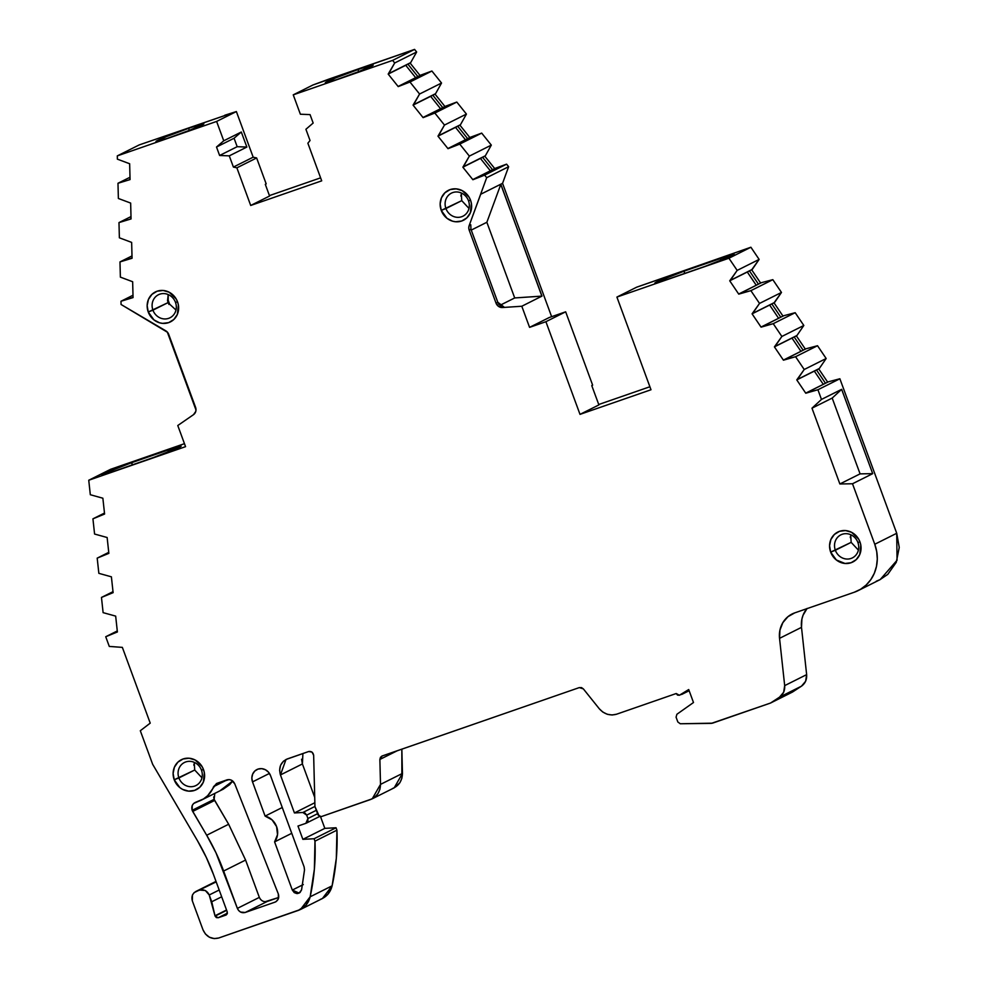 <?xml version="1.0" encoding="UTF-8"?>
<svg xmlns="http://www.w3.org/2000/svg" width="988" height="988" viewBox="0 0 988 988"><rect width="100%" height="100%" fill="white"/><g stroke="black" fill="none" stroke-linecap="round" stroke-linejoin="round"><path stroke-width="1.48" d="M468.485 200.737A12.881 11.918 63.4 0 0 452.776 192.561A12.881 11.918 63.4 0 0 445.946 208.554A12.881 11.918 -116.6 0 0 461.668 216.73A12.881 11.918 -116.6 0 0 468.485 200.737A12.881 11.918 63.4 0 0 452.776 192.561A12.881 11.918 63.4 0 0 445.946 208.554L461.754 200.65L461.26 192.969L461.754 200.65L445.946 208.554A12.881 11.918 63.4 0 1 451.454 193.129A12.881 11.918 63.4 0 1 468.485 200.737L470.547 200.231L469.139 197.254L462.174 190.61L456.172 188.856L450.12 189.597L444.958 192.746L441.463 197.798L440.154 203.985L441.253 210.382A16.747 15.487 63.4 0 1 450.12 189.597A16.747 15.487 63.4 0 1 470.547 200.231A16.747 15.487 63.4 0 1 461.68 221.016A16.747 15.487 63.4 0 1 441.253 210.382L445.946 208.554A12.881 11.918 -116.6 0 0 462.989 216.174A12.881 11.918 -116.6 0 0 468.485 200.737L470.547 200.231L471.4 203.392L470.35 212.815L466.842 217.866L461.68 221.016L455.641 221.757L452.566 221.189L446.934 218.262L441.253 210.382L445.946 208.554A12.881 11.918 -116.6 0 0 461.668 216.73A12.881 11.918 -116.6 0 0 468.485 200.737L470.547 200.231A16.747 15.487 63.4 0 1 461.68 221.016A16.747 15.487 63.4 0 1 441.253 210.382L461.754 200.65L468.991 208.419L461.779 200.688M194.698 769.985L178.914 777.939A12.881 11.918 63.4 0 1 184.41 762.501A12.881 11.918 63.4 0 1 201.453 770.121L203.516 769.603L202.108 766.639L195.13 759.982L189.128 758.228L183.089 758.982L177.914 762.119L174.419 767.17L173.11 773.369L174.209 779.767A16.747 15.487 63.4 0 1 183.089 758.982A16.747 15.487 63.4 0 1 203.516 769.603A16.747 15.487 63.4 0 1 194.636 790.388A16.747 15.487 63.4 0 1 174.209 779.767L178.914 777.939A12.881 11.918 -116.6 0 0 195.945 785.546A12.881 11.918 -116.6 0 0 201.453 770.121L203.516 769.603L204.355 772.764L203.306 782.2L199.811 787.251L194.636 790.388L188.597 791.141L182.582 789.387L179.89 787.634L174.209 779.767L178.914 777.939A12.881 11.918 -116.6 0 0 194.624 786.102A12.881 11.918 -116.6 0 0 201.453 770.121L203.516 769.603A16.747 15.487 63.4 0 1 194.636 790.388A16.747 15.487 63.4 0 1 174.209 779.767L194.722 770.023L201.947 777.791L194.735 770.06M857.893 542.461A12.881 11.918 63.4 0 0 842.184 534.286A12.881 11.918 63.4 0 0 835.354 550.267A12.881 11.918 -116.6 0 0 851.076 558.442A12.881 11.918 -116.6 0 0 857.893 542.461A12.881 11.918 63.4 0 0 842.184 534.286A12.881 11.918 63.4 0 0 835.354 550.267L851.162 542.363L850.668 534.681L851.162 542.363L835.354 550.267A12.881 11.918 63.4 0 1 840.862 534.841A12.881 11.918 63.4 0 1 857.893 542.461L859.968 541.943L858.547 538.979L851.582 532.322L845.58 530.568L839.528 531.322L834.366 534.459L830.871 539.51L829.562 545.709L830.661 552.107A16.747 15.487 63.4 0 1 839.528 531.322A16.747 15.487 63.4 0 1 859.968 541.943A16.747 15.487 63.4 0 1 851.088 562.728A16.747 15.487 63.4 0 1 830.661 552.107L835.354 550.267A12.881 11.918 -116.6 0 0 852.397 557.887A12.881 11.918 -116.6 0 0 857.893 542.461L859.968 541.943L860.807 545.104L859.758 554.54L856.25 559.591L851.088 562.728L845.049 563.481L836.342 559.974L830.661 552.107L835.354 550.267A12.881 11.918 -116.6 0 0 851.076 558.442A12.881 11.918 -116.6 0 0 857.893 542.461L859.968 541.943A16.747 15.487 63.4 0 1 851.088 562.728A16.747 15.487 63.4 0 1 830.661 552.107L851.162 542.363L858.399 550.131L851.187 542.4M175.481 302.353A12.881 11.918 63.4 0 0 159.772 294.177A12.881 11.918 63.4 0 0 152.942 310.17A12.881 11.918 -116.6 0 0 168.652 318.346A12.881 11.918 -116.6 0 0 175.481 302.353A12.881 11.918 63.4 0 0 159.772 294.177A12.881 11.918 63.4 0 0 152.942 310.17L168.108 302.587L152.942 310.17A12.881 11.918 63.4 0 1 158.451 294.745A12.881 11.918 63.4 0 1 175.481 302.353L177.544 301.846L176.136 298.87L169.17 292.226L163.168 290.472L157.117 291.213L151.954 294.362L148.447 299.413L147.15 305.601L148.249 311.998A16.747 15.487 63.4 0 1 157.117 291.213A16.747 15.487 63.4 0 1 177.544 301.846A16.747 15.487 63.4 0 1 168.676 322.631A16.747 15.487 63.4 0 1 148.249 311.998L152.942 310.17A12.881 11.918 -116.6 0 0 169.973 317.79A12.881 11.918 -116.6 0 0 175.481 302.353L177.544 301.846L178.396 305.008L177.346 314.431L173.839 319.482L168.676 322.631L162.625 323.372L159.562 322.804L153.93 319.877L148.249 311.998L152.942 310.17A12.881 11.918 -116.6 0 0 168.652 318.346A12.881 11.918 -116.6 0 0 175.481 302.353L177.544 301.846A16.747 15.487 63.4 0 1 168.676 322.631A16.747 15.487 63.4 0 1 148.249 311.998L168.108 302.587L168.96 304.465L169.603 304.143L175.988 310.034L169.627 304.168M689.142 690.698L679.374 695.256L676.2 693.527L616.598 714.201C609.966 716.004 604.187 714.176 599.247 708.717L602.791 712.052L607.262 714.275L612.091 714.991L616.598 714.201L676.2 693.527L677.521 695.095L679.374 695.256L688.71 689.55L693.49 702.517L676.891 714.275L676.076 717.189L676.891 714.275L693.49 702.517L676.891 714.275L676.076 717.189L677.854 722.006L680.287 723.759L677.854 722.006L676.076 717.189L677.854 722.006L680.287 723.759L711.409 723.364L770.517 703.048L779.507 697.17L801.466 686.178L792.475 692.057L770.517 703.048L779.507 697.17L801.466 686.178C805.245 683.437 806.961 679.596 806.64 674.631L784.682 685.623C785.003 690.575 783.286 694.428 779.507 697.17L783.669 692.242L784.682 685.623L779.544 638.347L801.503 627.355L801.898 619.13L803.046 615.252L807.11 608.435M188.572 128.354A25.441 1.161 159.8 0 1 202.157 124.982A25.441 1.161 159.8 0 1 171.233 137.036A25.441 1.161 159.8 0 1 157.66 140.407A25.441 1.161 159.8 0 1 188.572 128.354L189.326 130.379L188.572 128.354A25.441 1.161 159.8 0 1 203.787 123.908A25.441 1.161 159.8 0 1 171.233 137.036A25.441 1.161 159.8 0 1 156.03 141.482A25.441 1.161 159.8 0 1 188.572 128.354L166.219 136.702L156.03 141.482L167.058 138.456L189.511 130.305L203.775 123.908L192.746 126.933L188.572 128.354L189.326 130.379M357.952 69.592A25.441 1.161 159.8 0 1 371.537 66.208A25.441 1.161 159.8 0 1 340.613 78.274A25.441 1.161 159.8 0 1 327.028 81.646A25.441 1.161 159.8 0 1 357.952 69.592L358.693 71.618L357.952 69.592A25.441 1.161 159.8 0 1 373.155 65.146A25.441 1.161 159.8 0 1 340.613 78.274A25.441 1.161 159.8 0 1 325.41 82.72A25.441 1.161 159.8 0 1 357.952 69.592L335.599 77.941L325.41 82.72L336.439 79.695L358.891 71.544L373.155 65.146L362.127 68.172L357.952 69.592L358.693 71.618M260.548 899.475L259.338 897.388C261.067 900.846 263.685 902.205 267.192 901.476L245.234 912.467C241.69 913.283 239.071 911.912 237.379 908.38L259.338 897.388L245.592 860.054L228.648 824.251L214.124 799.329L214.655 800.453L192.697 811.444L192.166 810.321L214.124 799.329L214.791 793.413L214.124 799.329L192.166 810.321C191.166 806.541 192.302 803.886 195.575 802.318L195.019 802.552M184.46 443.674L110.693 469.263L184.46 443.674L110.693 469.263L88.747 480.242L90.316 494.729L102.863 498.211L104.592 514.044L92.934 518.836L104.481 513.056L92.934 518.836L94.576 534.039L107.136 537.509L108.853 553.354L97.195 558.134L98.849 573.336L111.397 576.819L113.114 592.652L101.468 597.431L103.11 612.646L115.67 616.117L117.387 631.962L105.728 636.741L109.298 646.436L122.351 647.375L150.225 723.13L122.351 647.375L150.225 723.13L140.308 730.737L152.671 764.329L197.514 840.788L152.671 764.329L140.308 730.737L150.225 723.13L140.308 730.737L152.671 764.329L197.514 840.788A193.29 178.704 63.4 0 1 213.494 874.553L227.24 911.899L226.388 914.839L218.225 917.741L227.388 913.159L218.225 917.741L215.088 916.111L226.66 910.319L214.989 915.777L226.536 909.997L214.989 915.777L211.728 901.76L221.683 896.783L211.728 901.76L209.234 894.98L219.188 890.003L209.234 894.98L205.368 890.546L199.811 890.077C204.022 889.2 207.159 890.83 209.234 894.98L219.188 890.003M444.476 125.056L434.844 113.052L423.654 117.164L445.613 106.185L456.802 102.06L466.435 114.077L444.476 125.056L466.435 114.077L460.47 124.71L437.968 136.171L444.476 125.056L434.844 113.052L456.802 102.06L466.435 114.077L460.47 124.71L438.511 135.702L444.476 125.056L466.435 114.077L460.47 124.71L438.511 135.702L444.476 125.056L434.844 113.052L423.111 117.646L413.07 105.123L435.029 94.144L430.644 96.342L440.562 108.705L430.644 96.342L432.83 95.243L442.76 107.618L432.83 95.243L435.585 93.675L435.029 94.144L445.069 106.655L435.029 94.144L435.585 93.675L413.626 104.654L435.585 93.675L441.537 83.029L435.585 93.675L413.626 104.654L419.579 94.021L441.537 83.029L435.585 93.675M506.585 164.156L508.635 166.713L486.676 177.692L484.626 175.135L506.585 164.156L508.635 166.713L506.585 164.156L484.626 175.135L473.437 179.26L495.396 168.269L506.585 164.156L495.396 168.269L506.585 164.156L484.626 175.135L473.437 179.26L495.396 168.269L472.894 179.73L462.866 167.207L484.812 156.228L462.866 167.207L469.362 156.104L459.741 144.1L448.009 148.682L437.968 136.171L460.47 124.71L438.511 135.702M773.221 323.681L761.674 326.744L783.632 315.752L795.179 312.702L773.221 323.681L795.179 312.702L803.824 325.472L796.97 335.475L775.012 346.455L781.866 336.463L773.221 323.681L761.674 326.744L783.632 315.752L795.179 312.702L803.824 325.472L781.866 336.463L773.221 323.681L795.179 312.702L803.824 325.472L781.866 336.463L773.221 323.681L761.081 327.151L752.078 313.838L759.525 303.427L750.88 290.657L738.74 294.128L729.724 280.802L747.299 272.021L756.24 285.248L747.299 272.021L749.484 270.922L758.438 284.149M795.179 312.702L783.632 315.752L761.081 327.151L752.078 313.838L771.838 303.946L780.779 317.173M803.824 325.472L796.97 335.475L775.012 346.455L781.866 336.463L803.824 325.472L796.97 335.475L791.993 338.081L794.179 336.982L803.133 350.209M823.288 384.344L814.334 371.118L823.288 384.344L814.334 371.118L816.533 370.018L825.474 383.245M237.182 146.693L246.852 147.064L229.278 155.857L219.62 155.487L237.182 146.693L219.62 155.487L216.508 147.027L234.07 138.246L237.182 146.693L246.852 147.064L241.307 132.009L234.07 138.246L237.182 146.693L246.852 147.064L229.278 155.857L219.62 155.487L216.508 147.027L234.07 138.246L237.182 146.693L219.62 155.487L216.508 147.027L223.745 140.802L216.619 121.438L236.379 111.558L253.175 157.178L256.633 157.944L266.18 183.904L256.633 157.944L236.873 167.837L233.403 167.071L253.175 157.178L256.633 157.944L266.18 183.904L265.303 184.348L269.588 196.019L265.303 184.348L266.18 183.904L265.303 184.348L269.588 196.019L250.705 205.467L236.873 167.837L233.403 167.071L253.175 157.178L256.633 157.944L236.873 167.837L233.403 167.071L253.175 157.178L236.379 111.558L139.246 144.903L117.288 155.894L117.374 159.154L129.65 163.749L130.058 179.594L117.98 183.262L129.996 177.26L117.98 183.262L118.375 198.477L130.651 203.071L131.058 218.928L118.98 222.596L130.996 216.582L118.98 222.596L119.375 237.812L131.651 242.406L132.059 258.251L119.98 261.919L131.997 255.917L119.98 261.919L120.375 277.134L132.651 281.728L133.059 297.586L120.981 301.254L132.997 295.239L120.981 301.254L121.067 304.489L165.774 330.819A6.447 5.953 63.4 0 1 168.713 334.364L195.575 407.352A6.447 5.953 63.4 0 1 193.487 414.676L177.778 425.519L185.559 446.662L88.747 480.242L90.316 494.729L102.863 498.211L104.592 514.044L92.934 518.836L94.576 534.039L107.136 537.509L108.853 553.354L97.195 558.134L108.742 552.354L97.195 558.134L98.849 573.336L111.397 576.819L113.114 592.652L101.468 597.431L113.015 591.664L101.468 597.431L103.11 612.646L115.67 616.117L117.387 631.962L105.728 636.741L117.276 630.962L105.728 636.741L109.298 646.436L122.351 647.375L109.298 646.436L105.728 636.741L117.276 630.962M434.844 113.052L423.654 117.164L445.613 106.185L456.802 102.06L434.844 113.052L456.802 102.06L466.435 114.077M481.699 133.108L491.32 145.113L469.362 156.104L459.741 144.1L481.699 133.108L491.32 145.113L481.699 133.108L459.741 144.1L448.552 148.212L470.51 137.221L481.699 133.108L470.51 137.221L481.699 133.108L459.741 144.1L448.552 148.212L470.51 137.221L448.009 148.682L437.968 136.171L455.53 127.378L465.459 139.753L455.53 127.378L457.728 126.279L467.645 138.653L457.728 126.279L459.926 125.18L469.955 137.69L459.926 125.18L460.47 124.71M817.521 345.726L826.166 358.508L804.22 369.5L795.575 356.717L817.521 345.726L826.166 358.508L817.521 345.726L795.575 356.717L784.015 359.768L805.973 348.789L817.521 345.726L805.973 348.789L817.521 345.726L795.575 356.717L784.015 359.768L805.973 348.789L783.435 360.188L774.419 346.874L791.993 338.081L774.419 346.874L781.866 336.463M761.674 326.744L761.081 327.151L752.078 313.838L769.64 305.045L778.593 318.272L769.64 305.045L774.036 302.859L769.64 305.045L778.593 318.272M826.166 358.508L819.311 368.499L797.353 379.491L804.22 369.5L826.166 358.508L819.311 368.499L826.166 358.508L804.22 369.5L795.575 356.717L783.435 360.188L774.419 346.874L791.993 338.081L800.935 351.308L791.993 338.081L796.377 335.883L794.179 336.982M769.64 305.045L771.838 303.946M456.802 102.06L445.613 106.185L423.111 117.646L413.07 105.123L430.644 96.342L440.562 108.705M423.654 117.164L423.111 117.646L413.07 105.123L419.579 94.021L441.537 83.029L431.904 71.025L441.537 83.029L419.579 94.021L409.958 82.016L431.904 71.025L441.537 83.029M759.525 303.427L750.88 290.657L739.32 293.708L761.279 282.716L772.826 279.666L781.471 292.448L759.525 303.427L781.471 292.448L774.036 302.859L783.039 316.172L774.036 302.859L774.617 302.439L752.658 313.418L759.525 303.427L781.471 292.448L774.617 302.439L752.658 313.418L759.525 303.427L750.88 290.657L772.826 279.666L781.471 292.448L774.617 302.439M491.32 145.113L485.367 155.758L463.409 166.737L469.362 156.104L491.32 145.113L485.367 155.758L491.32 145.113L469.362 156.104L459.741 144.1M750.88 290.657L739.32 293.708L761.279 282.716L772.826 279.666L750.88 290.657L772.826 279.666L781.471 292.448M508.635 166.713L502.559 183.323L480.613 194.303L486.676 177.692L508.635 166.713L502.559 183.323L551.625 316.679L502.559 183.323L508.635 166.713L486.676 177.692L484.626 175.135L472.894 179.73L462.866 167.207L463.409 166.737L485.367 155.758L484.812 156.228L494.852 168.738L484.812 156.228L485.367 155.758L463.409 166.737L469.362 156.104M430.644 96.342L413.07 105.123L419.579 94.021L409.958 82.016L398.769 86.129L420.715 75.137L431.904 71.025L409.958 82.016L398.769 86.129L420.715 75.137L431.904 71.025L409.958 82.016L398.213 86.598L388.185 74.088L410.144 63.096L405.747 65.294L407.945 64.195L417.862 76.57L407.945 64.195L410.687 62.627L410.144 63.096L420.172 75.607L410.144 63.096L410.687 62.627L388.729 73.618L410.687 62.627L416.652 51.994L410.687 62.627L388.729 73.618L394.694 62.973L416.652 51.994L410.687 62.627M473.437 179.26L472.894 179.73L462.866 167.207L480.427 158.426L490.344 170.801L480.427 158.426L482.626 157.327L492.543 169.701L482.626 157.327L485.367 155.758M415.664 77.669L405.747 65.294L415.664 77.669L405.747 65.294L388.185 74.088L394.694 62.973L416.652 51.994L414.565 49.4L416.652 51.994L394.694 62.973L392.619 60.392L414.565 49.4L313.011 84.956L293.251 94.848L300.377 114.225L310.047 114.596L313.159 123.043L305.91 129.28L310.047 140.506L307.873 143.223L321.705 180.841L250.705 205.467L321.705 180.841L307.873 143.223L321.705 180.841L250.705 205.467L236.873 167.837L256.633 157.944M819.311 368.499L796.773 379.911L819.311 368.499L818.731 368.919L827.734 382.233L818.731 368.919L819.311 368.499L797.353 379.491L804.22 369.5L795.575 356.717M320.569 816.767L324.83 828.364L320.569 816.767L324.83 828.364L302.871 839.343L297.981 826.054L305.872 823.325L307.873 821.436L307.923 818.521L306.268 823.152M317.58 813.692L307.923 818.521L317.58 813.692L307.923 818.521L306.675 815.125L316.333 810.284L306.675 815.125L305.156 813.161L302.871 812.494L306.675 815.125L316.333 810.284M879.765 579.795L887.755 574.386L896.252 562.333L899.253 547.438L896.721 533.273L839.874 378.762L828.327 381.813L839.874 378.762L817.916 389.754L806.369 392.804L828.327 381.813L805.776 393.224L796.773 379.911L804.22 369.5M827.734 382.233L818.731 368.919L797.353 379.491M772.826 279.666L761.279 282.716L738.74 294.128L729.724 280.802L749.484 270.922M739.32 293.708L738.74 294.128L729.724 280.802L747.299 272.021L756.24 285.248M216.187 881.876L194.13 892.621L192.425 895.029L192.327 900.846C191.227 896.363 192.586 893.164 196.427 891.25L216.026 881.444M168.207 294.745L168.034 295.745M168.182 300.241L169.603 304.143L168.182 300.29L169.603 304.143L168.96 304.465L167.54 300.611L168.244 294.585L168.182 300.29M168.96 304.465L167.54 300.611L168.96 304.465L167.54 300.611L168.96 304.465L169.603 304.143M850.372 536.558L850.322 537.645M193.92 764.218L193.87 765.305M275.788 901.797L274.985 902.143C278.27 900.488 279.394 897.771 278.344 893.992L234.736 783.793C233.007 780.359 230.402 779.05 226.944 779.865L217.027 783.311L213.618 786.633A28.343 26.207 63.4 0 1 201.552 800.033A28.343 26.207 63.4 0 1 198.637 801.256L193.66 803.466L192.24 805.479L192.166 810.321C191.166 806.541 192.302 803.886 195.575 802.318L203.454 798.971L207.678 795.673L216.458 783.533M269.428 773.431L252.52 781.891A10.3 9.534 63.4 0 1 256.917 769.553A10.3 9.534 63.4 0 1 270.539 775.642L304.119 866.908L304.514 869.897L301.575 889.842L299.142 893.103L292.312 890.065L303.291 884.569M460.939 195.118L460.914 196.143M747.299 272.021L729.724 280.802L737.172 270.403L759.13 259.412L751.683 269.823L760.698 283.136L751.683 269.823L752.276 269.403L730.317 280.394L737.172 270.403L759.13 259.412L752.276 269.403L730.317 280.394L737.172 270.403L728.934 258.226L750.892 247.235L759.13 259.412L752.276 269.403M737.172 270.403L728.934 258.226L750.892 247.235L759.13 259.412L737.172 270.403L728.934 258.226L616.907 297.079L650.993 389.754L580.005 414.367L598.889 404.919L591.763 385.579L592.639 385.135L565.667 311.813L545.907 321.705L529.568 327.361L549.328 317.481L565.667 311.813L545.907 321.705L529.568 327.361L549.328 317.481L565.667 311.813L592.639 385.135L591.763 385.579L598.889 404.919L580.005 414.367L598.889 404.919L591.763 385.579L592.639 385.135L565.667 311.813L545.907 321.705L529.568 327.361L521.8 306.243L502.447 307.527L503.769 306.848M216.508 147.027L223.745 140.802L241.307 132.009L234.07 138.246L216.508 147.027L223.745 140.802L241.307 132.009L234.07 138.246M324.83 828.364L336.044 827.759L324.83 828.364L302.871 839.343L297.981 826.054L305.872 823.325L297.981 826.054L302.871 839.343L314.085 838.738L302.871 839.343L324.83 828.364L336.044 827.759L314.085 838.738L302.871 839.343M314.95 806.443L302.871 812.494L314.95 806.443L302.871 812.494L294.436 812.939L314.851 802.725L294.436 812.939L280.444 774.938L285.989 759.488L308.688 751.522C311.393 751.139 313.048 752.387 313.653 755.277L314.95 806.554L319.359 816.483L321.211 816.644L318.062 815.001L314.95 806.554L318.062 815.001L321.211 816.644L370.512 799.539L374.576 797.353L377.885 793.772L379.935 789.227L380.504 784.398L372.229 798.81L321.211 816.644L370.512 799.539C376.922 796.822 380.244 791.771 380.504 784.398L379.874 759.451L382.171 755.968L579.289 687.599L583.352 688.883L599.247 708.717C604.187 714.176 609.966 716.004 616.598 714.201L676.2 693.527L679.374 695.256L688.71 689.55L693.49 702.517L688.71 689.55L681.621 694.465M805.393 349.196L796.377 335.883L805.393 349.196L796.377 335.883L796.97 335.475L775.012 346.455M728.934 258.226L616.907 297.079L728.934 258.226L750.892 247.235L636.667 287.187L616.907 297.079L636.667 287.187L654.167 281.123L636.667 287.187L616.907 297.079L650.993 389.754L580.005 414.367L545.907 321.705M194.722 770.023L194.216 762.341L194.722 770.023L178.914 777.939A12.881 11.918 63.4 0 1 185.732 761.946A12.881 11.918 63.4 0 1 201.453 770.121A12.881 11.918 -116.6 0 1 194.624 786.102A12.881 11.918 -116.6 0 1 178.914 777.939A12.881 11.918 63.4 0 1 185.732 761.946A12.881 11.918 63.4 0 1 201.453 770.121M227.413 779.73L213.618 786.633L227.413 779.73L213.618 786.633L217.027 783.311L229.13 779.569L231.501 780.224L234.736 783.793L278.344 893.992L278.357 898.919L276.158 901.562M876.245 581.24L880.209 579.561L897.055 560.258L896.721 533.273L839.874 378.762L817.916 389.754L821.473 399.424L840.059 390.124L821.473 399.424L811.988 408.18L839.874 483.972L860.079 473.87L872.651 473.647L860.079 473.87L832.192 398.078L841.64 389.346L872.7 473.635L860.079 473.87L839.874 483.972L852.508 483.762L872.7 473.647L841.677 389.334L821.473 399.424L811.988 408.18L832.192 398.078L841.64 389.346L872.7 473.635M734.331 254.534L720.919 258.387L720.548 260.659L720.919 258.387C732.713 254.385 736.616 253.434 732.614 255.571L704.901 266.414L668.271 279.11C656.477 283.124 652.574 284.062 656.575 281.938L684.301 271.095L720.919 258.387C732.713 254.385 736.616 253.434 732.614 255.571L704.901 266.414L732.614 255.571M684.449 273.503L684.301 271.095L684.449 273.503L684.301 271.095L720.919 258.387L720.548 260.659M656.958 282.716L656.575 281.938L684.301 271.095L660.886 279.975L656.575 281.938L656.958 282.716L656.575 281.938C652.574 284.062 656.477 283.124 668.271 279.11L654.859 283M499.916 305.354L514.699 297.944L499.916 305.354L514.699 297.944L541.869 296.153L521.8 306.243L502.447 307.527A6.447 5.953 63.4 0 1 496.05 303.155L497.829 302.316M514.699 297.944L486.862 222.275L500.793 184.435L541.98 296.104L514.699 297.944L486.862 222.275L514.699 297.944L541.869 296.153L521.8 306.243L502.447 307.527L503.806 306.848L500.274 305.638M541.869 296.153L500.891 184.423L541.98 296.104L521.8 306.243L529.568 327.361L549.328 317.481L565.667 311.813M502.447 307.527A6.447 5.953 63.4 0 1 496.05 303.155L497.804 302.266L503.806 306.848L502.447 307.527L498.594 306.441L496.05 303.155L469.201 230.155A6.447 5.953 63.4 0 1 469.164 225.597L470.782 224.795L470.955 229.278L497.804 302.266L500.249 305.625L502.509 306.712M498.471 303.649L499.088 304.502M500.793 184.435L486.862 222.275L471.251 230.093L486.862 222.275L500.842 184.299L499.088 185.176M246.852 147.064L241.307 132.009L246.852 147.064L229.278 155.857L219.62 155.487M233.403 167.071L229.278 155.857M241.307 132.009L223.745 140.802L216.619 121.438L236.379 111.558L139.246 144.903L117.288 155.894L117.374 159.154L129.65 163.749L130.058 179.594L117.98 183.262L118.375 198.477L130.651 203.071L131.058 218.928L118.98 222.596L119.375 237.812L131.651 242.406L132.059 258.251L119.98 261.919L120.375 277.134L132.651 281.728L133.059 297.586L120.981 301.254L121.067 304.489L167.54 332.326L195.982 409.427L195.748 411.477L193.487 414.676L177.778 425.519L185.559 446.662L88.747 480.242L90.316 494.729L102.863 498.211L104.592 514.044L92.934 518.836L94.576 534.039L107.136 537.509L108.853 553.354L97.195 558.134L108.742 552.354M195.982 409.995L167.318 332.067M101.69 474.771L115.102 470.881C103.308 474.895 99.405 475.833 103.419 473.709L104.456 474.314L103.419 473.709L131.132 462.866L167.75 450.158C179.557 446.144 183.447 445.205 179.446 447.342L151.732 458.185L115.102 470.881C103.308 474.895 99.405 475.833 103.419 473.709L101.69 474.771L103.419 473.709L104.456 474.314M181.162 446.255L167.75 450.158L168.75 451.887L167.75 450.158C179.557 446.144 183.447 445.205 179.446 447.342L151.732 458.185L115.102 470.881L160.081 455.184L179.446 447.342M132.898 464.706L131.132 462.866L132.898 464.706L131.132 462.866L127.02 464.311L103.419 473.709L131.132 462.866L167.75 450.158L168.75 451.887M226.153 914.974L218.225 917.741L216.372 917.593L215.088 916.111L209.234 894.98L211.728 901.76L221.683 896.783M195.636 891.596L199.811 890.077C204.022 889.2 207.159 890.83 209.234 894.98M300.488 909.491L322.446 898.5L332.116 885.816L310.158 896.808C308.454 903.477 304.526 907.997 298.376 910.38L218.706 938.007C211.605 939.662 206.369 936.933 202.997 929.832L205.43 934.006L209.444 937.229L214.248 938.6L218.706 938.007L298.376 910.38L305.971 905.23L310.158 896.808L300.488 909.479L218.706 938.007C211.605 939.662 206.369 936.933 202.997 929.832L192.327 900.846C191.227 896.363 192.586 893.164 196.427 891.25L199.811 890.077M322.113 898.672L327.917 894.239L332.116 885.816L336.328 858.276L336.933 830.167L336.044 827.759L314.085 838.738L314.974 841.159A213.408 197.304 63.4 0 1 310.158 896.808L314.369 869.267L314.974 841.159L314.085 838.738L336.044 827.759L336.933 830.167L314.974 841.159L314.085 838.738M314.727 797.427L302.402 763.946L314.727 797.427L302.402 763.946L302.908 753.523L302.402 763.946L280.444 774.938L279.604 770.208L280.604 765.243L283.433 761.229L287.273 758.945L308.688 751.522L312.023 752.103L313.653 755.277L314.95 806.554L313.653 755.277C313.048 752.387 311.393 751.139 308.688 751.522L287.273 758.945C280.716 762.057 278.443 767.38 280.444 774.938L302.402 763.946L301.562 759.229M372.241 798.81L394.187 787.831L402.462 773.406L380.504 784.398L379.874 759.451L380.466 757.29L382.171 755.968L579.289 687.599L581.475 687.586L583.352 688.883L579.289 687.599L381.763 756.141M397.374 750.695L379.874 759.451L397.374 750.695L379.874 759.451L382.171 755.968M320.606 177.852L269.44 195.599M394.064 787.893L399.844 782.792L401.881 778.248L401.844 749.139L402.462 773.406L380.504 784.398L379.874 759.451M770.517 703.048L712.471 723.179L680.287 723.759L712.471 723.179L770.517 703.048L792.475 692.057L801.466 686.178L792.475 692.057L770.517 703.048L779.507 697.17L801.466 686.178L805.628 681.263L806.64 674.631L801.503 627.355A25.774 23.823 63.4 0 1 806.924 608.657A25.774 23.823 63.4 0 0 801.503 627.355L806.64 674.631L784.682 685.623L779.544 638.347A25.774 23.823 63.4 0 1 792.092 614.005A25.774 23.823 63.4 0 1 794.735 612.881L854.299 592.232L860.634 589.243L866.217 584.982L870.823 579.61L874.294 573.324L876.48 566.371L877.295 559.023L876.714 551.563L874.763 544.264A38.656 35.741 63.4 0 1 858.263 590.552A38.656 35.741 63.4 0 1 854.299 592.232L794.735 612.881L854.299 592.232A38.656 35.741 63.4 0 0 874.763 544.264L852.508 483.762L871.083 474.462L852.508 483.762L874.763 544.264L852.508 483.762L839.874 483.972L852.508 483.762M649.894 386.753L598.728 404.5M223.14 789.227L229.636 784.682L232.723 781.026L223.498 789.042L201.552 800.033M278.69 897.487L267.192 901.476L245.234 912.467L240.603 912.072L238.59 910.467L237.379 908.38L259.338 897.388L245.592 860.054L223.634 871.033L237.379 908.38L259.338 897.388C261.067 900.846 263.685 902.205 267.192 901.476L278.69 897.487L264.957 901.772M259.338 897.388L245.592 860.054L228.648 824.251L214.655 800.453L192.697 811.444L192.166 810.321L214.124 799.329L213.704 796.921M267.192 901.476L245.234 912.467L274.985 902.143L245.234 912.467C241.69 913.283 239.071 911.912 237.379 908.38L215.964 852.755L206.69 835.243A204.887 189.424 63.4 0 1 223.634 871.033L237.379 908.38M245.592 860.054L223.634 871.033L245.592 860.054L228.648 824.251L206.69 835.243A204.887 189.424 63.4 0 1 223.634 871.033M192.166 810.321L206.69 835.243L228.648 824.251L214.655 800.453L192.697 811.444L206.69 835.243L228.648 824.251M291.756 833.304L274.59 841.887L291.756 833.304L274.59 841.887L292.312 890.065L302.476 884.989L292.312 890.065L294.276 892.646L297.24 893.584L300.043 892.497L301.575 889.842C298.882 894.659 295.795 894.733 292.312 890.065L274.59 841.887L277.517 834.675L276.603 826.647L272.083 819.879L265.105 816.1A16.104 14.894 63.4 0 1 274.59 841.887L292.312 890.065M282.272 807.505L265.105 816.1L252.52 781.891L265.105 816.1L282.272 807.505L265.105 816.1A16.104 14.894 63.4 0 1 274.59 841.887M874.763 544.264L896.721 533.273L874.763 544.264L896.721 533.273L839.874 378.762L817.916 389.754L805.776 393.224L796.773 379.911L814.334 371.118M821.473 399.424L817.916 389.754L821.473 399.424L811.988 408.18L832.192 398.078L860.079 473.87L832.192 398.078L841.64 389.346M750.892 247.235L654.167 281.123L750.892 247.235L759.13 259.412M704.901 266.414L668.271 279.11L704.901 266.414M551.625 316.679L502.559 183.323L480.613 194.303L486.676 177.692L484.626 175.135M497.804 302.266L496.05 303.155L469.201 230.155L470.955 229.278L497.804 302.266L470.955 229.278L469.201 230.155L468.769 227.858L469.164 225.597L470.782 224.795L470.955 229.278L470.782 224.795L469.164 225.597L486.676 177.692M414.565 49.4L313.011 84.956L293.251 94.848L300.377 114.225L310.047 114.596L313.159 123.043L305.91 129.28L310.047 140.506L307.873 143.223L310.047 140.506L305.91 129.28L313.159 123.043L310.047 114.596L300.377 114.225L293.251 94.848L392.619 60.392L414.565 49.4L329.078 79.052L313.011 84.956L293.251 94.848L392.619 60.392L414.565 49.4L416.652 51.994M250.705 205.467L269.588 196.019L250.705 205.467L236.873 167.837M223.745 140.802L216.619 121.438L117.288 155.894L117.374 159.154L129.65 163.749L130.058 179.594L117.98 183.262L118.375 198.477L130.651 203.071L131.058 218.928L118.98 222.596L119.375 237.812L131.651 242.406L132.059 258.251L131.33 258.226L132.046 257.868M110.693 469.263L88.747 480.242L110.693 469.263M320.334 899.401C326.485 897.005 330.412 892.485 332.116 885.816L310.158 896.808L332.116 885.816A213.408 197.304 -116.6 0 0 336.933 830.167L314.974 841.159A213.408 197.304 63.4 0 1 310.158 896.808M784.682 685.623L779.544 638.347L801.503 627.355L806.64 674.631L784.682 685.623C785.003 690.575 783.286 694.428 779.507 697.17M431.904 71.025L420.715 75.137L398.213 86.598L388.185 74.088L394.694 62.973L392.619 60.392L293.251 94.848M253.175 157.178L236.379 111.558L216.619 121.438L117.288 155.894L139.246 144.903L224.832 115.559M226.388 914.839L227.24 911.899L213.494 874.553A193.29 178.704 63.4 0 0 197.514 840.788L206.257 857.312L213.494 874.553L227.24 911.899L227.203 913.838L225.869 915.098L218.225 917.741L215.088 916.111L226.536 909.997M307.923 818.521L306.675 815.125L307.923 818.521L305.872 823.325M306.675 815.125L302.871 812.494L294.436 812.939L280.444 774.938L302.402 763.946M779.544 638.347L779.94 630.122L782.854 622.638L787.955 616.685L794.735 612.881A25.774 23.823 63.4 0 0 779.544 638.347L801.503 627.355M832.192 398.078L811.988 408.18L839.874 483.972L860.079 473.87M469.164 225.597L480.637 194.401L469.164 225.597A6.447 5.953 63.4 0 0 469.201 230.155L470.955 229.278M252.52 781.891A10.3 9.534 63.4 0 1 257.979 769.109A10.3 9.534 63.4 0 1 270.539 775.642L304.119 866.908L304.514 869.897L301.575 889.842L304.514 869.897L304.119 866.908L270.539 775.642L268.501 772.184L265.389 769.726L261.697 768.639L257.979 769.109L254.793 771.035L252.644 774.147L251.841 777.951L252.52 781.891L265.105 816.1M226.66 910.319L215.088 916.111M130.996 216.582L118.98 222.596M131.046 218.533L130.33 218.904M108.816 553.045L108.124 553.391M97.195 558.134L98.849 573.336L111.397 576.819L113.114 592.652L112.397 592.701L113.089 592.355M448.552 148.212L448.009 148.682L437.968 136.171M455.53 127.378L465.459 139.753M784.015 359.768L783.435 360.188L774.419 346.874M791.993 338.081L800.935 351.308M131.33 258.226L119.98 261.919L131.997 255.917M119.98 261.919L120.375 277.134L132.651 281.728L133.059 297.586L132.33 297.561L133.047 297.19M419.579 94.021L409.958 82.016M129.996 177.26L117.98 183.262M104.481 513.056L92.934 518.836M112.397 592.701L101.468 597.431L113.015 591.664M130.046 179.211L129.329 179.569M104.555 513.748L103.864 514.093M101.468 597.431L103.11 612.646L115.67 616.117L117.387 631.962L116.658 631.999L117.35 631.653M480.427 158.426L490.344 170.801M398.769 86.129L398.213 86.598L388.185 74.088L405.747 65.294M214.989 915.777L211.728 901.76M818.731 368.919L816.533 370.018M839.874 378.762L828.327 381.813L805.776 393.224L796.773 379.911M132.33 297.561L120.981 301.254L132.997 295.239M227.388 913.159L218.225 917.741M492.543 169.701L482.626 157.327M467.645 138.653L457.728 126.279M442.76 107.618L432.83 95.243M417.862 76.57L407.945 64.195M168.108 302.587L167.54 300.611M245.234 912.467L274.985 902.143C278.27 900.488 279.394 897.771 278.344 893.992L234.736 783.793C233.007 780.359 230.402 779.05 226.944 779.865L217.027 783.311M120.981 301.254L121.067 304.489L165.774 330.819A6.447 5.953 63.4 0 1 168.713 334.364L195.575 407.352A6.447 5.953 63.4 0 1 193.487 414.676L177.778 425.519L185.559 446.662L88.747 480.242M783.039 316.172L774.036 302.859M760.698 283.136L751.683 269.823M494.852 168.738L484.812 156.228M469.955 137.69L459.926 125.18M445.069 106.655L435.029 94.144M420.172 75.607L410.144 63.096M213.618 786.633A28.343 26.207 63.4 0 1 198.637 801.256L195.575 802.318M214.124 799.329L214.655 800.453M817.916 389.754L806.369 392.804M684.301 271.095L720.919 258.387M541.98 296.104L540.226 296.993M502.559 183.323L480.613 194.303M486.862 222.275L471.251 230.093M394.694 62.973L392.619 60.392M236.379 111.558L224.733 115.263M131.132 462.866L167.75 450.158M116.658 631.999L105.728 636.741M336.044 827.759L336.933 830.167L314.974 841.159M302.871 812.494L294.436 812.939L314.851 802.725M392.471 788.56C398.88 785.831 402.202 780.792 402.462 773.406L380.504 784.398M801.466 686.178C805.245 683.437 806.961 679.596 806.64 674.631M332.116 885.816A213.408 197.304 -116.6 0 0 336.933 830.167M402.462 773.406L401.844 749.139M220.596 790.277L232.711 781.002M148.249 311.998A16.747 15.487 63.4 0 1 157.117 291.213A16.747 15.487 63.4 0 1 177.544 301.846M830.661 552.107A16.747 15.487 63.4 0 1 839.528 531.322A16.747 15.487 63.4 0 1 859.968 541.943M174.209 779.767A16.747 15.487 63.4 0 1 183.089 758.982A16.747 15.487 63.4 0 1 203.516 769.603M192.697 811.444L206.69 835.243M441.253 210.382A16.747 15.487 63.4 0 1 450.12 189.597A16.747 15.487 63.4 0 1 470.547 200.231M811.988 408.18L839.874 483.972M616.907 297.079L650.993 389.754L580.005 414.367M529.568 327.361L521.8 306.243M496.05 303.155L469.201 230.155M216.619 121.438L117.288 155.894M294.436 812.939L280.444 774.938M306.428 823.078L319.47 816.545M681.893 694.354L689.142 690.723M195.71 891.547L216.014 881.382M858.263 590.552L880.209 579.573"/></g></svg>
